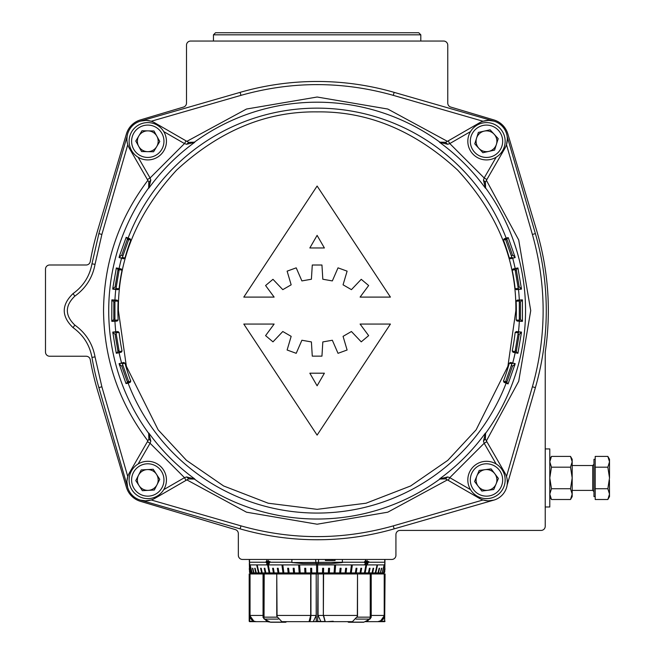 <?xml version="1.0" encoding="UTF-8"?>
<svg xmlns="http://www.w3.org/2000/svg" width="655" height="655" viewBox="0 0 655 655"><rect width="100%" height="100%" fill="white"/><g stroke="black" fill="none" stroke-linecap="round" stroke-linejoin="round"><path stroke-width="0.98" d="M264.031 573.96L264.031 617.354L264.202 573.96A1.04 0.737 -90 0 0 264.031 573.993M308.693 621.66L309.152 621.66L310.937 615.438L316.201 615.438L316.201 573.96L310.937 573.96L310.937 615.438L310.691 573.96L310.691 615.438L309.037 621.66L281.83 621.66L277.54 617.092L277.073 617.231L276.754 573.96L276.918 615.438L277.073 617.231L277.687 617.395M263.678 573.96L263.883 617.231L263.204 617.059L263.048 615.438L263.048 573.96L263.908 573.96M299.834 621.66L286.489 621.66A2.071 1.466 90 0 1 285.457 622.25L270.802 622.25A2.071 1.466 90 0 0 271.301 622.127A2.071 1.466 -90 0 1 270.802 622.25L285.457 622.25A2.071 1.466 90 0 1 284.958 622.127L270.294 622.127A2.071 1.466 90 0 0 270.802 622.25A2.071 1.466 -90 0 1 270.294 622.127L264.432 619.106A2.071 1.466 90 0 1 263.474 617.403L263.204 617.059M270.294 622.127L267.174 621.66L262.876 617.092M356.574 617.395L357.188 617.231L357.343 615.438L357.515 573.96L357.515 615.438L323.578 615.438L325.232 621.66L352.431 621.66L356.729 617.092L357.188 617.231L357.393 615.438M370.386 617.231L370.239 573.96L371.213 573.96L371.213 615.438L371.058 617.059L370.386 617.231L370.583 573.96M371.058 617.059L367.095 621.66L364.876 621.66L376.232 621.66M362.968 622.127A2.071 1.466 90 0 0 363.468 622.25A2.071 1.466 90 0 0 363.967 622.127L369.829 619.106A2.071 1.466 90 0 0 370.787 617.403L371.393 617.092M350.212 621.66L349.303 622.127A2.071 1.466 90 0 1 348.804 622.25A2.071 1.466 90 0 1 347.78 621.66L334.427 621.66M370.239 573.993A1.04 0.737 90 0 0 370.067 573.96L358.481 573.96M369.772 573.96L370.239 573.96L370.239 617.354M316.201 573.96L316.267 621.243L325.117 621.66L309.152 621.66L325.363 621.448M376.494 621.66L377.763 621.66C381.619 621.374 383.773 619.294 384.215 615.438L384.518 573.96L384.215 615.438L384.215 573.96L371.213 573.96M367.095 621.66L376.543 621.66M257.718 621.66L256.498 621.66C252.633 621.366 250.48 619.286 250.046 615.438L250.046 615.438C251.168 619.859 253.321 621.939 256.498 621.66L267.174 621.66M263.048 573.96L250.046 573.96L250.046 615.438L263.678 615.438M264.202 573.96L276.754 573.96L276.754 615.438L310.912 615.438L309.234 621.448M316.267 573.96L323.578 573.96L323.349 615.438L323.357 573.96L323.349 615.438L325.232 621.66M310.691 573.96L276.918 573.96M357.343 573.96L323.578 573.96M284.049 621.66L284.958 622.127M251.659 619.867L253.911 621.243L256.277 621.66L249.604 621.66L249.653 621.243L253.911 621.243L249.752 615.438L250.087 617.436M249.653 621.243L249.187 621.243L249.653 621.243L249.653 573.96L249.187 573.96L250.046 573.96L250.046 615.438L249.752 573.96M250.488 618.353L251.012 619.155M321.875 621.66L309.152 621.66M333.239 621.243L327.001 621.66M311.092 621.66L301.365 621.66M325.158 621.66L323.169 621.66M323.333 573.96L323.333 615.438L325.117 621.66M318.06 573.96L318.06 615.438L323.333 615.438M316.201 615.438L313.458 621.243M320.803 621.243L318.06 615.438M378.05 621.66L384.665 621.66L377.984 621.66L381.922 620.432M384.518 615.438L380.358 621.243L385.075 621.243L384.608 621.243L384.608 573.96L385.075 573.96L384.518 573.96M370.583 615.438L384.215 615.438C384.575 618.402 382.43 620.473 377.763 621.66L377.984 621.66M382.61 619.867L383.257 619.155M383.773 618.353L384.182 617.436M332.159 559.452L332.159 560.483L325.396 560.483L335.065 560.483L335.065 559.452M325.396 560.483L325.396 559.452M249.326 569.678L249.326 568.262M249.326 563.308L249.539 572.167L249.743 572.928L250.677 572.928L249.62 568.933L249.563 571.135L249.326 563.308A6.222 4.585 0 0 0 249.719 564.913L249.62 568.933M384.731 572.167L384.935 563.595M249.326 562.227L249.326 559.452L249.719 564.913L316.611 564.913L316.611 572.928L250.677 572.928M249.58 563.595L249.53 562.227L265.807 562.227L266.79 560.492L267.674 561.646L266.716 560.893M331.315 563.595L302.954 563.595L291.893 562.555L342.368 562.227A10.365 3.742 90 0 1 342.368 562.555L331.315 563.595L317.65 563.595L317.65 564.913L384.542 564.913A6.222 4.585 -0 0 0 384.935 563.308L384.698 571.135L384.69 563.595M367.136 561.491L368.781 561.581L368.487 562.227L384.935 562.227L384.935 559.452L384.935 563.308M384.935 568.262L384.935 569.678M365.048 564.413L364.458 564.536M364.663 562.67L365.162 562.833M366.194 561.523L365.375 560.811L365.85 561.507L365.375 560.811L364.475 561.859M365.457 560.434L366.153 561.507M365.007 564.536L365.711 564.807L364.409 564.79L365.547 564.422L365.817 563.3L364.843 563.144M364.565 561.892L365.555 562.981L366.202 562.76L365.711 564.807M364.778 562.735L365.555 562.981M365.531 560.836L364.876 562.006M364.982 563.194L364.557 561.99L365.867 560.541M365.613 560.492L366.513 561.646M365.817 563.3L365.203 563.325M367.422 562.227L367.34 563.767L368.266 562.006L367.422 562.015L368.159 562.227M368.266 562.006L367.422 562.015M367.242 560.606L367.136 561.155M366.784 561.884L367.136 560.606L367.422 561.597M366.89 564.888L367.136 562.015M368.487 562.227L366.947 564.905M267.322 564.536L266.749 564.413M267.731 561.507L266.765 560.893L266.102 562.227L266.773 562.981L267.928 562.555M266.184 561.843L266.937 560.434M267.682 563.063L266.847 562.981M266.773 562.981L267.379 562.76L267.33 564.807L266.094 564.79L267.052 564.422L267.068 563.3L265.807 562.227M267.346 563.144L266.732 563.374L267.346 563.194M266.773 564.536L266.094 564.79M268.599 562.227L268.681 563.767L269.483 562.006L268.599 562.015L269.369 562.227M269.827 562.015L268.599 562.015M269.09 563.611L268.681 563.767M268.599 561.179L268.493 560.606M268.747 561.957L268.321 561.597M268.599 561.597L270.04 561.581L268.55 564.905L267.944 561.605L268.296 560.606L268.599 561.597M268.37 561.851L267.944 562.015M268.722 561.851L268.296 562.015M250.292 565.666L252.175 572.928M257.341 565.666L256.825 565.666L257.341 565.666L259.028 572.928M269.565 572.928L268.19 565.666L267.739 565.666L269.115 572.928M283.312 572.928L282.338 565.666L282.911 565.666L282.018 565.666L282.985 572.928M299.351 572.928L298.852 565.666L299.687 565.666L298.688 565.666L299.188 572.928M334.574 565.666L335.409 565.666L335.073 572.928L335.581 565.666L334.574 565.666L334.075 572.928L316.611 572.928M351.35 565.666L351.931 565.666L351.276 572.928L352.251 565.666L351.35 565.666L350.376 572.928L335.073 572.928M365.793 565.666L364.696 572.928L365.154 572.928L366.53 565.666L365.793 565.666L364.417 572.928L351.276 572.928M377.436 565.666L376.92 565.666L375.233 572.928L375.757 572.928L377.436 565.666L376.92 565.666M384.239 565.666L382.094 572.928L383.969 565.666M249.637 568.311L250.857 572.928M250.022 565.666L251.905 572.928M252.453 568.262L253.624 572.928M252.805 568.262L253.984 572.928M254.705 568.262L255.139 568.262L254.705 568.262L255.835 572.928M255.139 568.262L256.277 572.928M256.825 565.666L258.512 572.928M262.229 572.928L261.206 568.262L260.608 568.262L261.632 572.928M261.206 568.262L262.156 572.928M265.84 572.928L264.882 568.262L264.219 568.262L265.177 572.928M264.882 568.262L265.668 572.928M268.468 565.666L269.844 572.928M274.208 572.928L273.405 568.262L272.611 568.262L273.413 572.928M273.405 568.262L273.831 572.928M278.899 572.928L278.187 568.262L277.335 568.262L278.056 572.928M278.187 568.262L277.704 568.262L278.424 572.928M282.911 565.666L283.885 572.928M289.125 572.928L288.593 568.262L287.651 568.262L288.184 572.928M288.593 568.262L287.922 568.262L288.454 572.928M294.57 572.928L294.144 568.262L293.17 568.262L293.596 572.928M294.144 568.262L293.391 568.262L293.817 572.928M299.687 565.666L300.195 572.928M305.942 572.928L305.721 568.262L304.706 568.262L304.919 572.928M305.721 568.262L304.812 568.262L305.034 572.928M311.772 572.928L311.665 568.262L310.634 568.262L310.74 572.928M311.665 568.262L310.691 568.262L310.798 572.928M317.65 563.595L316.611 563.595L316.611 564.913M317.65 564.913L317.65 572.928M323.521 572.928L323.627 568.262L322.596 568.262L322.489 572.928M322.596 568.262L323.578 568.262L323.464 572.928M329.342 572.928L329.563 568.262L328.54 568.262L328.327 572.928M328.54 568.262L329.449 568.262L329.236 572.928M334.91 572.928L334.075 572.928M340.665 572.928L341.099 568.262L340.125 568.262L339.691 572.928M340.125 568.262L340.878 568.262L340.444 572.928M346.086 572.928L346.61 568.262L345.668 568.262L345.144 572.928M345.668 568.262L346.339 568.262L345.807 572.928M350.957 572.928L350.376 572.928M356.214 572.928L356.926 568.262L356.074 568.262L355.362 572.928M356.074 568.262L356.557 568.262L355.845 572.928M360.848 572.928L361.65 568.262L360.856 568.262L360.053 572.928M360.856 568.262L360.43 572.928M369.379 568.262L368.601 572.928L369.092 572.928L370.05 568.262L369.379 568.262L368.421 572.928L365.154 572.928M373.063 568.262L372.106 572.928L372.63 572.928L373.653 568.262L373.063 568.262L372.04 572.928L369.092 572.928M379.122 568.262L377.992 572.928L378.426 572.928L379.564 568.262L379.122 568.262L379.564 568.262M381.456 568.262L380.285 572.928L381.808 568.262M384.624 568.311L383.412 572.928L384.641 568.933M384.698 571.135L384.223 572.928L384.706 571.438M316.611 563.595L302.954 563.595M269.721 562.227L291.893 562.227A10.365 3.742 -90 0 0 291.893 562.555L291.893 559.452M384.223 572.928L383.593 572.928M383.412 572.928L382.364 572.928M382.094 572.928L380.637 572.928M380.285 572.928L378.426 572.928M377.992 572.928L375.757 572.928M375.233 572.928L372.63 572.928M249.539 572.167L249.743 572.928M249.555 571.438L249.956 572.928M249.563 571.135L250.046 572.928M395.931 555.301L395.931 534.562A4.151 4.151 0 0 1 400.074 530.419L541.079 530.419A4.151 4.151 0 0 0 545.23 526.268L545.23 352.226A279.939 279.939 0 0 0 536.674 230.642L507.822 133.874A20.739 20.739 0 0 0 493.878 119.922L450.73 107.06A4.151 4.151 0 0 1 447.766 103.089L447.766 45.195A4.151 4.151 0 0 0 443.623 41.044L190.638 41.044A4.151 4.151 0 0 0 186.495 45.195L186.495 103.089A4.151 4.151 0 0 1 183.531 107.06L140.391 119.922A20.739 20.739 0 0 0 126.44 133.866L97.595 230.634A279.939 279.939 0 0 0 90.251 261.574A4.151 4.151 0 0 1 86.173 264.997L49.633 264.997A4.151 4.151 0 0 0 45.49 269.139L45.49 352.087A4.151 4.151 0 0 0 49.633 356.238L86.173 356.238A4.151 4.151 0 0 1 90.251 359.652A279.939 279.939 0 0 0 97.595 390.593L126.44 487.361A20.739 20.739 0 0 0 140.391 501.304L235.374 529.625A4.151 4.151 0 0 1 238.338 533.596L238.338 555.301A4.151 4.151 0 0 0 242.481 559.452L391.78 559.452A4.151 4.151 0 0 0 395.931 555.301M595.207 499.503L595.207 488.728L607.848 488.728L609.51 494.116L607.848 499.503L595.207 499.503M595.207 488.728L595.207 467.179L607.848 467.179L609.51 477.953L607.848 488.728M595.207 467.179L595.207 456.404L607.848 456.404L609.51 461.791L607.856 467.228M607.848 499.503L609.51 496.621L609.445 480.041M609.51 477.953L609.51 459.294L607.848 456.404M595.207 496.621L593.962 496.621L593.962 459.294L595.207 459.294M420.813 34.821L418.741 32.75L215.528 32.75L213.448 34.821L420.813 34.821L420.813 41.044M551.461 499.503L549.791 494.116L551.461 499.503L549.791 496.621L551.461 499.503L570.521 499.503L572.183 496.621L572.183 494.116L570.521 488.728L572.183 477.953L572.183 494.116L570.521 499.503L572.183 494.116M570.521 467.179L572.183 477.953L572.183 459.294L570.521 456.404L572.183 461.791L570.521 467.179L551.461 467.179L549.791 461.791L551.461 456.404L570.521 456.404M571.733 459.073L572.183 461.791L571.733 459.073M551.461 467.179L549.791 477.953L551.461 488.728L570.521 488.728M550.2 496.711L549.791 494.116L551.461 488.728M507.347 138.737L507.167 136.436M507.158 136.396L535.381 233.598A277.867 277.867 0 0 1 535.381 387.629L507.117 485.085M145.713 120.397L140.407 121.126L240.115 92.363A277.867 277.867 0 0 1 394.146 92.363L493.862 121.126L488.867 120.397M488.655 120.397L483.087 121.257L393.287 95.352C342.516 81.04 291.745 81.04 240.983 95.352L151.182 121.257L146.63 120.43M126.923 481.752L127.643 487.345L98.88 387.629A277.867 277.867 0 0 1 91.962 357.409C89.645 344.956 83.332 335.032 73.049 327.639C61.324 316.291 61.324 304.943 73.049 293.587C83.332 286.202 89.645 276.279 91.962 263.826L98.88 233.598L127.127 136.24M127.119 136.305L126.914 139.065A18.659 18.659 0 0 1 154.907 122.903L188.804 142.463L194.429 142.151A208.413 208.413 0 0 1 439.841 142.151L445.466 142.463L479.354 122.903A18.659 18.659 0 0 1 504.849 148.39L485.281 182.286L485.592 187.911A208.413 208.413 0 0 1 485.592 433.323L485.38 439.12M127.357 143.101L127.774 144.665L101.869 234.465L95.032 264.35C92.552 277.646 85.821 288.241 74.826 296.142C64.861 305.795 64.861 315.44 74.826 325.085C85.821 332.986 92.552 343.58 95.032 356.885L101.869 386.769L127.774 476.57L126.955 480.999M488.556 500.829L493.862 500.101L394.146 528.863A277.867 277.867 0 0 1 240.115 528.863L140.407 500.101L145.394 500.829M145.615 500.829L151.182 499.97L240.983 525.875C291.745 540.187 342.516 540.187 393.287 525.875L483.087 499.97L487.639 500.805M485.592 433.323L485.281 438.948L504.849 472.836A18.659 18.659 0 0 1 507.347 482.17L507.15 479.444M506.978 478.461L506.872 477.986M506.847 477.872L506.487 476.57L532.392 386.769C546.704 335.999 546.704 285.228 532.392 234.465L535.381 233.598A277.867 277.867 0 0 1 546.27 310.617M439.841 142.151L445.777 142.282M532.392 234.465L506.487 144.665L507.347 139.065A18.659 18.659 0 0 0 479.354 122.903L479.878 123.803M148.881 439.12L148.669 433.323A208.413 208.413 0 0 1 148.669 187.911L148.8 181.967M130.32 147.866L129.42 148.39A18.659 18.659 0 0 1 126.914 139.065A18.659 18.659 0 0 0 129.42 148.39L148.98 182.286L148.832 188.181L150.806 180.043L148.98 182.286M445.637 478.862L439.841 479.075A208.413 208.413 0 0 1 194.429 479.075L188.484 478.944M154.383 497.423L154.907 498.332A18.659 18.659 0 0 1 126.914 482.17A18.659 18.659 0 0 0 154.907 498.332L188.804 478.764L194.699 478.911L186.56 476.938L188.804 478.764M130.32 473.36L129.42 472.836A18.659 18.659 0 0 0 126.914 482.17A18.659 18.659 0 0 1 129.42 472.836L148.98 438.948L148.669 433.323M507.142 484.905L507.347 482.481M503.941 473.36L504.849 472.836A18.659 18.659 0 0 1 479.354 498.332L445.466 478.764L439.841 479.075M448.217 140.874L449.772 143.568L470.527 131.589M188.624 142.364L194.429 142.151M485.38 182.106L485.592 187.911M496.162 157.225L484.176 177.972L486.87 179.527M148.669 187.911L148.832 188.181A208.126 208.126 0 0 1 194.699 142.315L186.56 144.288L188.804 142.463M147.391 179.527L150.085 177.972L138.107 157.225M163.742 131.589L184.489 143.568L186.045 140.874M194.429 479.075L194.699 478.911A208.126 208.126 0 0 1 148.832 433.053L150.806 441.183L148.98 438.948M186.045 480.352L184.489 477.659L163.742 489.645M138.107 464.01L150.085 443.255L147.391 441.699M486.87 441.699L484.176 443.255L496.162 464.01M470.527 489.645L449.772 477.659L448.217 480.352M506.2 238.035L508.239 237.634L515.19 257.546L510.581 258.782L509.295 258.054A199.226 199.226 0 0 0 503.49 240.18L504.104 238.846L506.151 238.052L505.529 239.402L503.49 240.18M515.182 268.517L517.925 267.936L521.503 289.133L516.304 289.682L515.149 288.765A199.226 199.226 0 0 0 512.21 270.204L513.029 268.976L515.182 268.517A202.469 202.469 0 0 0 512.701 258.209M519.325 300.015L522.42 299.859L522.42 321.376L517.131 321.097L516.132 320.008A199.226 199.226 0 0 0 516.132 301.218L517.131 300.129L519.325 300.015A202.469 202.469 0 0 0 518.498 289.453M518.498 331.782L521.503 332.093L517.925 353.291L513.029 352.251L512.21 351.023A199.226 199.226 0 0 0 515.149 332.462L516.304 331.545L518.498 331.782A202.469 202.469 0 0 0 519.325 321.212M512.701 363.017L515.19 363.681L508.092 383.912L504.104 382.389L503.49 381.046A199.226 199.226 0 0 0 509.295 363.173L510.581 362.452L512.701 363.017A202.469 202.469 0 0 0 515.182 352.709M447.701 144.288L449.772 143.568L484.176 177.972L483.456 180.043L485.437 188.181A208.126 208.126 0 0 0 439.57 142.315L447.701 144.288L445.466 142.463M483.456 180.043L485.281 182.286M150.806 180.043L150.085 177.972L184.489 143.568L186.56 144.288M186.56 476.938L184.489 477.659L150.085 443.255L150.806 441.183M483.456 441.183L484.176 443.255L449.772 477.659L447.701 476.938L439.57 478.911A208.126 208.126 0 0 0 485.437 433.053L483.456 441.183L485.281 438.948M447.701 476.938L445.466 478.764M522.502 300.792L521.38 300.85L520.447 301.947L520.447 319.28L521.38 320.377L522.502 320.434M520.962 299.933L521.38 300.85M520.324 299.965L521.331 299.916L520.307 299.965L521.331 299.916L520.307 299.965L519.325 301.054L519.325 320.18L520.291 321.261L521.331 321.318L520.307 321.261M119.456 256.031L126.178 237.315L130.165 238.846L130.771 240.18A199.226 199.226 0 0 0 124.966 258.054L123.689 258.782L119.071 257.546L119.456 256.031L120.143 256.211L121.764 255.09L127.438 238.985L126.808 237.937L128.061 238.035M112.865 287.873L116.344 267.936L121.241 268.976L122.051 270.204A199.226 199.226 0 0 0 119.112 288.765L117.957 289.682L112.758 289.133L112.865 287.873L113.855 287.979L115.084 286.874L117.941 269.95L117.564 268.198L119.21 269.598L116.009 288.437L119.112 288.765M111.759 320.434L111.849 299.859L117.139 300.129L118.129 301.218A199.226 199.226 0 0 0 118.129 320.008L117.139 321.097L111.849 321.376L111.759 320.434L112.881 320.377L113.814 319.28L113.814 301.947L112.881 300.85L112.938 299.916L113.88 299.965M118.408 310.617C117.728 259.896 137.124 213.055 176.613 170.095C219.572 130.607 266.413 111.211 317.135 111.89C367.848 111.211 414.689 130.607 457.649 170.095C497.137 213.055 516.541 259.896 515.853 310.617L507.903 366.26L476.111 429.852L447.799 460.342L410.652 485.961L366.047 503.22L317.135 509.336L268.214 503.22L223.617 485.961L186.462 460.342L158.15 429.852L126.358 366.26L118.408 310.617M519.39 289.354L518.252 288.437L515.059 269.598L512.21 270.204M521.405 287.873L520.406 287.979L520.512 289.24M518.08 268.542L516.91 268.796L516.328 269.95L519.186 286.874L520.406 287.979M516.402 268.255L516.91 268.796M516.697 268.198L515.853 268.378L516.697 268.198L515.853 268.378L516.697 268.198L515.853 268.378L515.059 269.598M513.168 258.086L511.874 257.366L505.529 239.402M514.814 256.031L514.118 256.211L514.388 257.759M508.239 237.634L506.823 238.985L512.497 255.09L514.118 256.211M130.771 240.18L128.74 239.402L128.143 238.068L126.022 237.634M119.881 257.759L120.143 256.211M121.101 258.086L122.395 257.366L124.966 258.054M116.181 268.542L117.351 268.796M113.749 289.24L113.855 287.979M114.568 289.322L116.009 288.437M118.129 301.218L114.936 301.054L113.299 299.933M111.759 300.792L112.881 300.85M111.849 321.376L112.938 321.318L112.881 320.377M113.299 321.294L114.936 320.18L118.129 320.008M112.938 321.318L113.847 321.269M116.181 352.685L112.758 332.093L117.957 331.545L119.112 332.462A199.226 199.226 0 0 0 122.051 351.023L121.241 352.251L116.344 353.291L116.181 352.685L117.351 352.439L117.941 351.285L115.084 334.361L113.855 333.248L113.749 331.995M114.568 331.905L116.009 332.789L119.21 351.629L122.051 351.023M112.865 333.354L113.855 333.248M117.859 352.971L117.351 352.439M117.564 353.037L118.408 352.857L117.564 353.037L118.408 352.857L117.564 353.037L118.408 352.857L119.21 351.629M506.2 383.191L506.143 383.167A202.469 202.469 0 0 1 128.11 383.175L130.165 382.389L130.771 381.046A199.226 199.226 0 0 1 124.966 363.173L122.395 363.861L121.101 363.14M128.11 383.175L126.022 383.593L119.071 363.681L123.689 362.452L124.966 363.173M119.456 365.203L120.143 365.015L119.881 363.468M126.022 383.593L127.438 382.242L121.764 366.137L120.143 365.015M128.061 383.191L126.808 383.29L128.143 383.159L128.74 381.824L130.771 381.046M506.233 383.208L507.085 383.535L506.127 383.159L507.085 383.535L506.127 383.159L505.529 381.824L511.874 363.861L509.295 363.173M514.814 365.203L514.118 365.015L512.497 366.137L506.823 382.242L507.461 383.29L507.085 383.535L508.239 383.593M514.388 363.468L514.118 365.015M513.168 363.14L511.874 363.861M512.21 351.023L515.059 351.629L515.853 352.857L518.08 352.685M521.405 333.354L520.406 333.248L519.186 334.361L516.328 351.285L516.91 352.439M520.512 331.995L520.406 333.248M519.39 331.872L518.252 332.789L515.149 332.462M521.38 320.377L520.962 321.294M520.447 319.28L519.415 319.149M520.447 301.947L519.415 302.078M515.059 351.629L518.252 332.789M122.395 363.861L128.74 381.824M114.936 301.054L114.936 320.18M128.74 239.402L122.395 257.366M347.109 350.007L343.064 336.351L351.432 331.512L361.241 341.853L368.65 335.63L360.086 324.061L390.421 324.061L317.11 435.117L243.799 324.061L274.134 324.061L265.578 335.63L272.979 341.853L282.788 331.512L291.164 336.351L287.119 350.007L296.207 353.315L301.889 340.248L311.403 341.926L312.279 356.148L321.949 356.148L322.817 341.926L332.339 340.248L338.021 353.315L347.109 350.007L343.064 336.351M243.799 297.1L317.11 186.045L390.421 297.1L360.086 297.1L368.65 285.531L361.241 279.317L351.432 289.649L343.064 284.819L347.109 271.154L338.021 267.846L332.339 280.913L322.817 279.235L321.949 265.013L312.279 265.013L311.403 279.235L301.889 280.913L296.207 267.846L287.119 271.154L291.164 284.819L282.788 289.649L272.979 279.317L265.578 285.531L274.134 297.1L243.799 297.1L317.11 186.045M519.186 286.874L518.154 287.226M516.328 269.95L515.313 270.556M512.497 255.09L511.498 255.925M506.823 238.985L505.857 240.066M127.438 238.985L128.405 240.066M121.764 255.09L122.763 255.933M117.941 269.95L118.956 270.556M115.084 286.874L116.107 287.226M113.814 301.947L114.854 302.078M113.814 319.28L114.854 319.149M115.084 334.361L116.107 334.001M117.941 351.285L118.956 350.671M121.764 366.137L122.763 365.302M127.438 382.242L128.405 381.161M506.823 382.242L505.857 381.161M512.497 366.137L511.498 365.302M516.328 351.285L515.313 350.671M519.186 334.361L518.154 334.001M282.788 289.649L272.979 279.317M301.889 280.913L296.207 267.846M322.817 279.235L321.949 265.013M343.064 284.819L347.109 271.154M360.086 297.1L368.65 285.531M321.949 356.148L322.817 341.926M296.207 353.315L301.889 340.248M272.979 341.853L282.788 331.512M317.11 435.117L243.799 324.061L274.134 324.061M368.65 335.63L360.086 324.061L390.421 324.061M309.84 247.967L324.389 247.967L317.11 235.366L309.84 247.967L324.389 247.967L317.11 235.366M309.84 373.203L317.11 385.795L324.389 373.203L309.84 373.203M317.11 385.795L324.389 373.203M545.23 506.986L549.791 506.986L549.791 448.929L545.23 448.929M496.072 483.979A10.39 10.39 0 0 0 485.158 469.66A10.39 10.39 0 0 0 478.216 486.272A10.39 10.39 0 0 0 496.072 483.979M493.764 489.514L498.389 478.437L491.111 468.898L479.206 470.421L474.58 481.499L481.859 491.045L493.764 489.514M471.641 491.283A18.659 18.659 0 0 1 475.17 465.124A18.659 18.659 0 0 1 501.329 468.652A18.659 18.659 0 0 1 497.8 494.812A18.659 18.659 0 0 1 471.641 491.283A18.659 18.659 0 0 0 497.8 494.812A18.659 18.659 0 0 0 501.329 468.652M157.053 484.667A10.39 10.39 0 0 0 147.211 469.594A10.39 10.39 0 0 0 139.073 485.65A10.39 10.39 0 0 0 157.053 484.667M154.334 490.022L159.763 479.313L153.204 469.267L141.218 469.922L135.798 480.623L142.356 490.677L154.334 490.022M132.146 490.169A18.659 18.659 0 0 1 137.575 464.338A18.659 18.659 0 0 1 163.406 469.766A18.659 18.659 0 0 1 157.978 495.598A18.659 18.659 0 0 1 132.146 490.169A18.659 18.659 0 0 0 157.978 495.598A18.659 18.659 0 0 0 163.406 469.766M496.4 144.387A10.39 10.39 0 0 0 484.233 131.115A10.39 10.39 0 0 0 478.821 148.284A10.39 10.39 0 0 0 496.4 144.387M494.591 150.11L498.201 138.663L490.096 129.813L478.379 132.408L474.769 143.854L482.874 152.705L494.591 150.11M472.73 153.868A18.659 18.659 0 0 1 473.876 127.504A18.659 18.659 0 0 1 500.248 128.65A18.659 18.659 0 0 1 499.094 155.022A18.659 18.659 0 0 1 472.73 153.868A18.659 18.659 0 0 0 499.094 155.022A18.659 18.659 0 0 0 500.248 128.65M156.684 146.622A10.39 10.39 0 0 0 147.973 130.869A10.39 10.39 0 0 0 138.68 146.294A10.39 10.39 0 0 0 156.684 146.622M153.589 151.763L159.779 141.48L153.966 130.975L141.971 130.754L135.781 141.038L141.586 151.542L153.589 151.763M131.442 150.29A18.659 18.659 0 0 1 138.745 124.925A18.659 18.659 0 0 1 164.11 132.228A18.659 18.659 0 0 1 156.807 157.593A18.659 18.659 0 0 1 131.442 150.29A18.659 18.659 0 0 0 156.807 157.593A18.659 18.659 0 0 0 164.11 132.228M609.314 481.556L609.076 483.325M609.502 462.242L609.453 462.733M609.306 463.642L609.076 464.477M276.918 617.1L276.877 615.438M325.027 621.448L323.357 615.438M363.967 622.127L349.303 622.127M369.829 619.106L356.033 619.106M370.353 617.157L357.302 617.157M278.236 619.106L264.432 619.106M276.959 617.157L264.031 617.157M317.994 573.96L317.65 621.66M384.608 621.243L384.379 621.66M249.53 559.452L249.53 562.227M384.739 562.227L384.739 559.452M318.633 559.452L318.256 563.595M315.636 559.452L316.005 563.595M364.573 562.227L342.368 562.227L342.368 559.452M364.884 562.227L367.136 562.227M266.102 562.227L268.296 562.227M572.183 490.399L592.718 490.399L592.718 465.517L593.962 464.272M240.983 95.352L240.115 92.363A277.867 277.867 0 0 1 394.146 92.363L393.287 95.352M126.914 139.065A18.659 18.659 0 0 1 154.907 122.903L154.383 123.803M101.869 386.769L98.88 387.629A277.867 277.867 0 0 1 91.962 357.409C89.645 344.956 83.332 335.032 73.049 327.639C61.324 316.291 61.324 304.943 73.049 293.587C83.332 286.202 89.645 276.279 91.962 263.826L98.88 233.598L101.869 234.465M393.287 525.875L394.146 528.863A277.867 277.867 0 0 1 240.115 528.863L240.983 525.875M447.406 141.349L387.768 109.033L317.135 97.022L246.501 109.033L186.863 141.349M486.403 440.889L518.711 381.251L530.73 310.617L518.711 239.984L486.403 180.346M503.941 147.866L504.849 148.39M147.866 180.346C118.776 218.893 103.998 262.319 103.539 310.617C103.998 358.907 118.776 402.334 147.866 440.889M91.962 263.826L95.032 264.35M73.049 293.587L74.826 296.142M73.049 327.639L74.826 325.085M91.962 357.409L95.032 356.885M186.863 479.886L246.501 512.194L317.135 524.213L387.768 512.194L447.406 479.886M535.381 387.629L532.392 386.769M479.878 497.423L479.354 498.332M128.11 238.052A202.469 202.469 0 0 1 506.151 238.052L506.233 238.027M119.087 268.517A202.469 202.469 0 0 1 121.56 258.209M114.936 300.015A202.469 202.469 0 0 1 115.771 289.453M516.132 301.218L519.325 301.054M509.295 258.054L511.874 257.366M515.149 288.765L518.252 288.437M516.132 320.008L519.325 320.18M503.49 381.046L505.529 381.824M119.112 332.462L116.009 332.789M122.051 270.204L119.21 269.598M121.56 363.017A202.469 202.469 0 0 1 119.087 352.709M115.771 331.782A202.469 202.469 0 0 1 114.936 321.212M499.347 470.167A16.17 16.17 0 0 0 476.684 467.105A16.17 16.17 0 0 0 473.622 489.776A16.17 16.17 0 0 0 496.293 492.83A16.17 16.17 0 0 0 499.347 470.167M161.326 471.125A16.17 16.17 0 0 0 138.942 466.425A16.17 16.17 0 0 0 134.234 488.81A16.17 16.17 0 0 0 156.619 493.51A16.17 16.17 0 0 0 161.326 471.125M498.414 130.337A16.17 16.17 0 0 0 475.563 129.338A16.17 16.17 0 0 0 474.564 152.189A16.17 16.17 0 0 0 497.415 153.188A16.17 16.17 0 0 0 498.414 130.337M161.932 133.432A16.17 16.17 0 0 0 139.949 127.103A16.17 16.17 0 0 0 133.62 149.086A16.17 16.17 0 0 0 155.603 155.415A16.17 16.17 0 0 0 161.932 133.432M357.343 617.1L357.515 615.438M309.037 621.66C310.077 621.906 310.699 619.835 310.912 615.438M363.468 622.25L348.804 622.25M249.187 573.96L249.187 621.243L249.604 621.66M385.075 573.96L384.665 621.66M267.625 562.71L267.052 562.932M358.604 572.928L358.604 573.96M275.657 572.928L275.657 573.96M592.718 490.399L593.962 491.643M572.183 465.517L592.718 465.517M213.448 34.821L213.448 41.044M549.791 459.294L551.461 456.404L549.791 459.294"/></g></svg>
